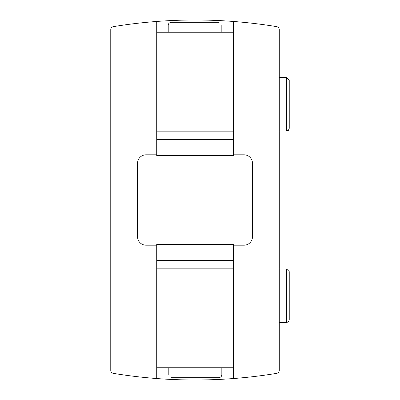<?xml version="1.0" encoding="UTF-8"?>
<svg xmlns="http://www.w3.org/2000/svg" width="400" height="400" viewBox="0 0 400 400"><rect width="100%" height="100%" fill="white"/><g stroke="black" fill="none" stroke-linecap="round" stroke-linejoin="round"><path stroke-width="0.6" d="M233.32 245.19L233.32 268.17L156.725 268.17L156.725 244.425L233.32 244.425L233.32 245.19L244.045 245.19A8.425 8.425 0 0 0 252.47 236.765L252.47 163.235A8.425 8.425 0 0 0 244.045 154.81L233.32 154.81L233.32 155.575L156.725 155.575L156.725 131.83L233.32 131.83L233.32 154.81M233.32 268.17L233.32 378.545A505.53 505.53 0 0 0 276.71 373.355A3.065 3.065 0 0 0 279.275 370.335L279.275 29.665A3.065 3.065 0 0 0 276.71 26.645A505.53 505.53 0 0 0 233.32 21.455L233.32 131.83M156.725 131.83L156.725 21.455A505.53 505.53 0 0 0 113.335 26.645A3.065 3.065 0 0 0 110.765 29.665L110.765 370.335A3.065 3.065 0 0 0 113.335 373.355A505.53 505.53 0 0 0 156.725 378.545L156.725 268.17M156.725 154.81L146 154.81A8.425 8.425 0 0 0 137.575 163.235L137.575 236.765A8.425 8.425 0 0 0 146 245.19L156.725 245.19M233.32 21.455A505.53 505.53 0 0 0 156.725 21.455M156.725 378.545A505.53 505.53 0 0 0 233.32 378.545M110.765 29.665L110.765 370.335M279.275 370.335L279.275 29.665M218 20.525L218 22.3M218 377.7L218 379.475M172.045 20.525L172.045 22.3M172.045 377.7L172.045 379.475M279.275 77.45L286.555 77.45L289.235 80.125L289.235 128.385L288.42 130.31L286.555 131.065L286.555 77.45L279.275 77.45M279.275 268.935L286.555 268.935L289.235 271.615L289.235 319.87L288.42 321.8L286.555 322.555L286.555 268.935L279.275 268.935M156.725 32.255L233.32 32.255M221.83 32.255L221.83 24.98L221.83 32.255M233.32 367.745L156.725 367.745M168.215 367.745L168.215 375.02L168.215 367.745M156.725 139.49L233.32 139.49M168.215 32.255L168.215 24.98L221.83 24.98M233.32 260.51L156.725 260.51M221.83 367.745L221.83 375.02L168.215 375.02M279.275 131.065L286.555 131.065M279.275 322.555L286.555 322.555M168.215 24.98L168.97 23.115L170.895 22.3L219.15 22.3L170.895 22.3M221.83 375.02L221.075 376.885L219.15 377.7L170.895 377.7"/></g></svg>
